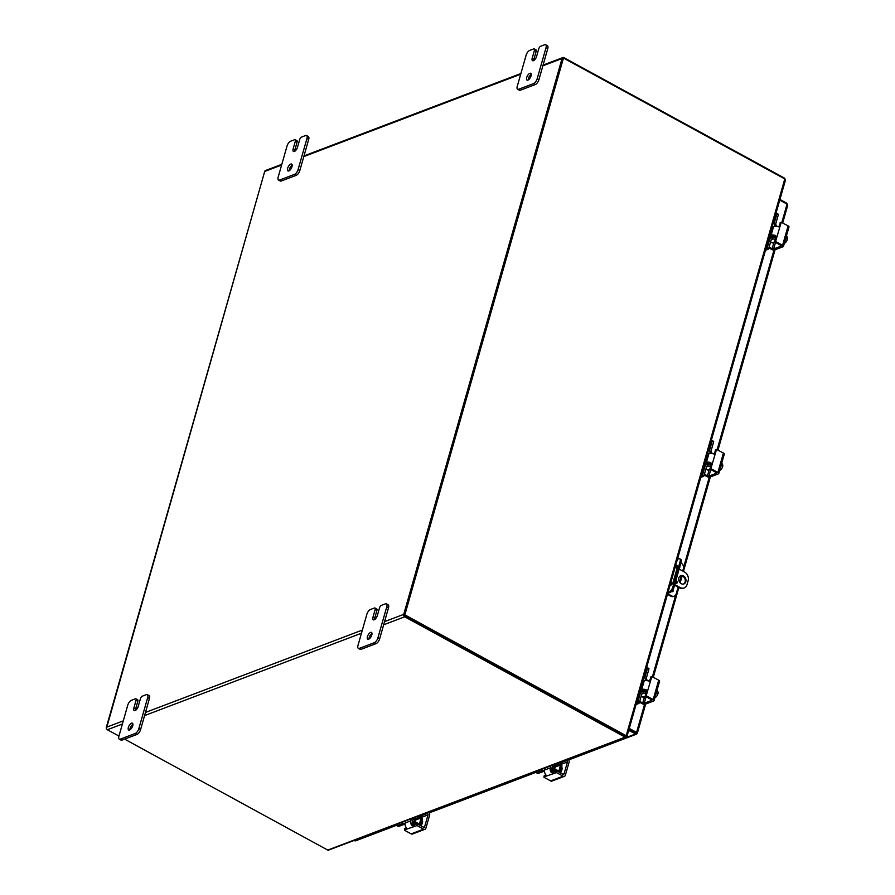 <?xml version="1.0" encoding="UTF-8"?>
<svg xmlns="http://www.w3.org/2000/svg" width="895" height="895" viewBox="0 0 895 895"><rect width="100%" height="100%" fill="white"/><g stroke="black" fill="none" stroke-linecap="round" stroke-linejoin="round"><path stroke-width="1.34" d="M106.415 728.564L264.674 171.504M137.841 701.21L135.626 708.974L133.881 708.023A3.882 1.712 118.6 0 0 134.205 710.596A3.882 1.712 118.6 0 0 138.244 706.368L140.459 698.603A2.215 0.973 118.6 0 1 142.249 696.187L146.299 694.654A4.43 1.947 118.6 0 1 147.317 694.643A4.43 1.947 118.6 0 1 147.686 697.585L138.837 728.653A4.43 1.947 118.6 0 1 135.234 733.475L120.299 739.147A4.43 1.947 118.6 0 1 119.281 739.158A4.43 1.947 118.6 0 1 118.912 736.216L127.761 705.159A4.43 1.947 118.6 0 1 131.352 700.326L135.402 698.794A2.215 0.973 118.6 0 1 135.906 698.794A2.215 0.973 118.6 0 1 136.096 700.259L137.841 701.21A2.215 0.973 -61.4 0 0 137.651 699.745L135.906 698.794M119.281 739.158L121.026 740.109A4.43 1.947 -61.4 0 0 122.044 740.109L136.98 734.426A4.43 1.947 -61.4 0 0 140.582 729.604L149.431 698.536A4.43 1.947 -61.4 0 0 149.062 695.605L147.317 694.643M135.626 708.974A3.882 1.712 -61.4 0 0 135.425 710.44M132.919 724.323A3.882 1.712 -61.4 0 0 129.887 729.85M132.717 725.778A3.882 1.712 118.6 0 1 128.667 730.007A3.882 1.712 118.6 0 1 129.037 725.789A3.882 1.712 118.6 0 1 132.393 723.205A3.882 1.712 118.6 0 1 132.717 725.778M133.881 708.023L136.096 700.259M376.918 610.412L374.703 618.188L372.958 617.226A3.882 1.712 118.6 0 0 373.282 619.81A3.882 1.712 118.6 0 0 377.321 615.57L379.536 607.806A2.215 0.973 118.6 0 1 381.326 605.389L385.376 603.856A4.43 1.947 118.6 0 1 386.394 603.856A4.43 1.947 118.6 0 1 386.763 606.799L377.914 637.855A4.43 1.947 118.6 0 1 374.311 642.688L359.376 648.36A4.43 1.947 118.6 0 1 358.358 648.36A4.43 1.947 118.6 0 1 357.989 645.418L366.838 614.362A4.43 1.947 118.6 0 1 370.429 609.529L374.479 607.996A2.215 0.973 118.6 0 1 374.983 607.996A2.215 0.973 118.6 0 1 375.173 609.461L376.918 610.412A2.215 0.973 -61.4 0 0 376.728 608.947L374.983 607.996M358.358 648.36L360.103 649.311A4.43 1.947 -61.4 0 0 361.121 649.311L376.057 643.639A4.43 1.947 -61.4 0 0 379.659 638.806L388.508 607.75A4.43 1.947 -61.4 0 0 388.139 604.807L386.394 603.856M374.703 618.188A3.882 1.712 -61.4 0 0 374.502 619.642M371.996 633.526A3.882 1.712 -61.4 0 0 368.964 639.052M371.794 634.98A3.882 1.712 118.6 0 1 367.744 639.22A3.882 1.712 118.6 0 1 368.113 634.991A3.882 1.712 118.6 0 1 371.47 632.407A3.882 1.712 118.6 0 1 371.794 634.98M372.958 617.226L375.173 609.461M297.095 142.104L294.891 149.868L293.146 148.917A3.882 1.712 118.6 0 0 293.47 151.49A3.882 1.712 118.6 0 0 297.509 147.261L299.724 139.497A2.215 0.973 118.6 0 1 301.514 137.08L305.564 135.548A4.43 1.947 118.6 0 1 306.582 135.548A4.43 1.947 118.6 0 1 306.951 138.479L298.102 169.547A4.43 1.947 118.6 0 1 294.5 174.368L279.564 180.052A4.43 1.947 118.6 0 1 278.546 180.052A4.43 1.947 118.6 0 1 278.177 177.109L287.026 146.053A4.43 1.947 118.6 0 1 290.618 141.22L294.668 139.687A2.215 0.973 118.6 0 1 295.171 139.687A2.215 0.973 118.6 0 1 295.361 141.153L297.095 142.104A2.215 0.973 -61.4 0 0 296.916 140.638L295.171 139.687M278.546 180.052L280.292 181.003A4.43 1.947 -61.4 0 0 281.298 181.003L296.245 175.33A4.43 1.947 -61.4 0 0 299.847 170.498L308.685 139.441A4.43 1.947 -61.4 0 0 308.327 136.499L306.582 135.548M294.891 149.868A3.882 1.712 -61.4 0 0 294.69 151.333M292.184 165.217A3.882 1.712 -61.4 0 0 289.152 170.744M291.983 166.671A3.882 1.712 118.6 0 1 287.933 170.911A3.882 1.712 118.6 0 1 288.302 166.683A3.882 1.712 118.6 0 1 291.658 164.098A3.882 1.712 118.6 0 1 291.983 166.671M293.146 148.917L295.361 141.153M536.172 51.317L533.968 59.081L532.223 58.13A3.882 1.712 118.6 0 0 532.547 60.703A3.882 1.712 118.6 0 0 536.586 56.463L538.801 48.699A2.215 0.973 118.6 0 1 540.591 46.294L544.641 44.75A4.43 1.947 118.6 0 1 545.659 44.75A4.43 1.947 118.6 0 1 546.028 47.692L537.179 78.749A4.43 1.947 118.6 0 1 533.577 83.582L518.641 89.254A4.43 1.947 118.6 0 1 517.623 89.254A4.43 1.947 118.6 0 1 517.254 86.323L526.103 55.255A4.43 1.947 118.6 0 1 529.695 50.422L533.744 48.889A2.215 0.973 118.6 0 1 534.248 48.889A2.215 0.973 118.6 0 1 534.438 50.355L536.172 51.317A2.215 0.973 -61.4 0 0 535.993 49.84L534.248 48.889M517.623 89.254L519.368 90.205A4.43 1.947 -61.4 0 0 520.387 90.205L535.322 84.533A4.43 1.947 -61.4 0 0 538.924 79.7L547.762 48.643A4.43 1.947 -61.4 0 0 547.404 45.701L545.659 44.75M533.968 59.081A3.882 1.712 -61.4 0 0 533.767 60.536M531.261 74.419A3.882 1.712 -61.4 0 0 528.229 79.957M531.059 75.885A3.882 1.712 118.6 0 1 527.01 80.114A3.882 1.712 118.6 0 1 527.379 75.896A3.882 1.712 118.6 0 1 530.735 73.312A3.882 1.712 118.6 0 1 531.059 75.885M532.223 58.13L534.438 50.355M674.74 584.614L680.144 587.567A6.645 5.303 -110.8 0 0 684.16 587.948A6.645 5.303 -110.8 0 0 687.036 584.603L688.143 580.71A6.645 5.303 -110.8 0 0 684.574 572.028L679.16 569.075M677.168 567.989L675.266 566.949M670.836 582.477L672.57 583.428M681.252 583.685A4.43 3.535 -110.8 0 1 678.712 579.445A4.43 3.535 -110.8 0 1 680.782 575.664A4.43 3.535 -110.8 0 1 685.659 578.539A4.43 3.535 -110.8 0 1 683.925 583.932A4.43 3.535 -110.8 0 1 681.252 583.685M675.859 580.687A1.387 1.108 -110.8 0 1 676.676 583.316A1.387 1.108 -110.8 0 1 675.289 582.69M680.144 587.567L679.406 587.847A6.645 5.303 69.2 0 0 683.422 588.228A6.645 5.303 69.2 0 0 683.791 588.071M679.406 587.847L674.573 585.196M672.246 583.932L670.668 583.07M676.273 583.372A1.387 1.108 69.2 0 0 675.747 581.068M683.556 584.055A4.43 3.535 69.2 0 0 684.932 578.819A4.43 3.535 69.2 0 0 680.424 575.821M625.538 736.059L626.466 736.54L625.583 737.312L625.527 736.07L626.489 735.914A1.868 0.761 -164.1 0 0 626.187 735.724L404.842 614.843L404.104 615.122L625.448 736.003L404.764 614.921M404.842 614.843L563.458 58.041L784.792 178.922A1.868 0.761 15.9 0 1 785.105 179.112L785.362 180.421L627.093 736.026M563.458 58.041L562.72 58.32L404.104 615.122M124.595 739.136L327.749 850.082A1.868 1.488 -110.8 0 0 328.208 850.25L626.041 737.335M626.198 735.97L625.583 737.312A1.868 1.488 69.2 0 1 625.113 737.156L404.73 616.789L383.642 624.799M784.803 178.362A1.868 1.488 69.2 0 0 784.378 178.049L563.995 57.694A1.868 1.488 69.2 0 0 562.06 58.522L403.734 614.362A1.868 1.488 69.2 0 0 404.73 616.789M118.957 736.059L107.366 729.727A1.868 1.488 -110.8 0 1 106.36 727.288L264.696 171.46A1.868 1.488 -110.8 0 1 265.502 170.52L281.824 164.311M679.708 567.15A0.973 0.783 -110.8 0 1 679.372 568.325A0.973 0.783 69.2 0 0 679.697 567.184M672.771 589.995A0.973 0.783 -110.8 0 1 672.693 591.64A0.973 0.783 -110.8 0 1 671.776 591.282M680.927 562.888L680.983 562.91A4.43 3.535 -110.8 0 1 683.366 568.705L682.706 571.01M668.05 592.244L670.31 592.345A4.43 1.947 -61.4 0 0 673.913 587.512L681.095 562.273A4.43 1.947 -61.4 0 0 680.726 559.341L679.697 558.771A4.43 1.947 118.6 0 0 678.678 558.782L677.459 559.241M678.108 587.131L676.172 593.933A4.43 3.535 -110.8 0 1 674.259 596.171A4.43 3.535 -110.8 0 1 671.574 595.913L670.836 596.193A4.43 3.535 69.2 0 0 673.521 596.45A4.43 3.535 69.2 0 0 673.879 596.283M670.836 596.193L667.457 594.347M667.659 593.642L671.574 595.913M670.31 592.345L667.748 593.329M673.913 587.512L672.872 586.952A4.43 1.947 118.6 0 1 669.281 591.774M672.872 586.952L680.066 561.713L681.095 562.273M677.425 566.278A2.763 1.219 -61.4 0 0 676.139 567.43M671.205 583.361L671.082 583.831A2.763 1.219 -61.4 0 0 670.959 585.084M679.697 558.771A4.43 1.947 118.6 0 1 680.066 561.713M679.551 582.052L681.352 575.765M675.389 566.513A2.763 1.219 118.6 0 1 677.067 565.696A2.763 1.219 118.6 0 1 677.302 567.531L673.152 582.086A2.763 1.219 118.6 0 1 670.277 585.095A2.763 1.219 118.6 0 1 670.12 584.983M635.64 732.904L629.017 729.28M396.966 825.134L355.494 840.886L354.096 840.618M628.693 730.432L636.379 734.213L568.705 759.911M568.359 759.508L635.349 734.068L636.054 732.736L629.096 729.022M635.349 734.068L637.083 733.318L636.916 732.591L629.263 728.429M779.758 200.122L787.063 204.116L787.399 205.626M787.466 204.463L786.593 203.12L779.937 199.484M636.054 732.748L637.083 733.318L635.83 732.703L636.569 732.423L644.579 704.309M786.414 203.758L786.593 203.12M426.669 813.052L427.418 813.465L421.299 815.781M405.793 820.972L405.222 822.986A4.43 3.535 69.2 0 0 406.308 827.685L406.61 829.15L417.059 825.57L417.517 823.959L414.676 824.642A1.768 0.727 15.9 0 1 413.77 824.72L412.405 823.825L411.913 825.548A4.43 3.535 -110.8 0 1 410.839 820.849L411.409 818.847M413.255 818.231L412.192 821.968A2.215 1.768 69.2 0 0 412.405 823.825M428.671 812.291A2.215 1.768 -110.8 0 1 429.656 815.054L425.919 828.166A2.215 1.768 -110.8 0 1 423.615 829.15L411.163 833.883L404.607 830.303L406.923 828.871M406.397 827.785L404.887 828.546M423.615 829.15L417.059 825.57M421.444 817.403L428.011 814.909A1.108 0.884 69.2 0 0 427.418 813.465M417.517 823.959L423.503 827.215A1.108 0.884 69.2 0 0 424.644 826.723L423.436 827.181M428.011 814.909L424.644 826.723M421.198 818.287A2.484 1.096 118.6 0 1 422.127 818.086A2.484 1.096 118.6 0 1 422.339 819.742L422.25 820.033M414.676 824.642L414.217 826.264L411.913 825.548M411.163 833.883A2.215 1.768 69.2 0 0 412.505 834.006L424.957 829.285M412.248 821.767A2.215 0.973 -61.4 0 0 413.042 821.051M422.317 820.245A4.43 1.947 118.6 0 1 420.974 825.839M421.254 819.227L421.534 819.272C422.395 820.301 422.093 822.248 420.605 825.1L420.348 825.503M421.478 816.799L419.263 824.563M420.773 817.638L419.319 816.855L418.882 817.426L420.337 818.22L421.523 815.009M419.319 816.855L419.643 815.725M420.337 818.22L414.721 820.357A2.215 0.906 -164.1 0 0 414.34 820.704A2.215 0.906 -164.1 0 0 415.224 821.778L419.017 823.847M398.331 826.409L396.944 825.716L397.223 824.228M397.067 825.716L402.37 823.702A4.43 1.812 15.9 0 1 405.099 823.579M417.585 823.982L414.575 822.292A4.43 1.812 15.9 0 1 412.808 820.133A4.43 1.812 15.9 0 1 413.579 819.44L418.882 817.426M415.146 822.606A3.099 1.365 118.6 0 1 413.277 823.512A3.099 1.365 118.6 0 1 412.852 822.55M412.539 822.382L412.237 823.422M405.055 824.273A2.215 0.906 -164.1 0 0 404.137 824.373L398.521 826.51M566.132 760.09L566.882 760.493L560.762 762.82M545.256 768.011L544.686 770.013A4.43 3.535 69.2 0 0 545.771 774.723L546.073 776.189L556.522 772.609L556.981 770.987L554.139 771.68A1.768 0.727 15.9 0 1 553.233 771.759L551.868 770.863L551.376 772.586A4.43 3.535 -110.8 0 1 550.302 767.888L550.872 765.885M552.718 765.27L551.656 769.006A2.215 1.768 69.2 0 0 551.868 770.863M568.135 759.329A2.215 1.768 -110.8 0 1 569.108 762.092L565.383 775.204A2.215 1.768 -110.8 0 1 563.078 776.189L550.626 780.921L544.07 777.33L546.386 775.898M545.861 774.824L544.35 775.585M563.078 776.189L556.522 772.609M560.908 764.442L567.475 761.947A1.108 0.884 69.2 0 0 566.882 760.493M556.981 770.987L562.966 774.253A1.108 0.884 69.2 0 0 564.107 773.761L562.899 774.22M567.475 761.947L564.107 773.761M560.65 765.326A2.484 1.096 118.6 0 1 561.59 765.124A2.484 1.096 118.6 0 1 561.803 766.769L561.713 767.071M554.139 771.68L553.681 773.302L551.376 772.586M550.626 780.921A2.215 1.768 69.2 0 0 551.969 781.044L564.421 776.312M551.712 768.805A2.215 0.973 -61.4 0 0 552.506 768.089M561.78 767.284A4.43 1.947 118.6 0 1 560.438 772.877M560.941 763.838L558.726 771.602M560.225 764.677L558.782 763.882L558.346 764.464L559.8 765.259L560.986 762.048M558.782 763.882L559.095 762.753M559.8 765.259L554.184 767.395A2.215 0.906 -164.1 0 0 553.804 767.742A2.215 0.906 -164.1 0 0 554.687 768.816L558.469 770.886M537.794 773.448L536.407 772.754L536.687 771.266M536.53 772.754L541.833 770.74A4.43 1.812 15.9 0 1 544.563 770.617M557.037 771.02L554.039 769.331A4.43 1.812 15.9 0 1 552.271 767.172A4.43 1.812 15.9 0 1 553.043 766.478L558.346 764.464M554.609 769.644A3.099 1.365 118.6 0 1 552.73 770.55A3.099 1.365 118.6 0 1 552.316 769.588M552.002 769.409L551.7 770.461M544.518 771.311A2.215 0.906 -164.1 0 0 543.601 771.412L537.984 773.548M773.906 242.545L772.15 248.732L769.129 247.087M770.226 236.716L769.443 236.302M774.701 241.426L774.992 242.12L776.032 241.717L775.741 241.023L774.701 241.426L775.652 238.104A1.768 1.41 -110.8 0 0 775.629 236.996L774.421 235.9A2.215 0.906 -164.1 0 0 772.81 235.911L770.405 236.828M769.599 235.788L771.143 235.195A4.43 1.812 15.9 0 1 775.529 235.474L776.681 237.712L781.234 222.273L788.115 225.887L782.588 245.308A2.215 0.906 15.9 0 1 783.472 246.382A2.215 0.906 15.9 0 1 783.091 246.729L774.678 249.929A2.215 0.906 15.9 0 1 771.691 249.448L768.894 247.915M775.741 241.023L776.681 237.712L775.652 238.104M776.032 241.717L782.588 245.308M780.518 222.698L779.019 226.256A1.768 1.41 -110.8 0 1 778.695 226.86M779.019 226.256L780.06 225.864L779.276 226.759L778.012 226.737A4.43 1.812 -164.1 0 0 773.638 226.457L772.083 227.05M772.15 248.732L773.638 248.978L775.518 242.4M781.346 245.677L774.992 242.12M781.223 246.091L773.638 248.978M783.472 246.382L788.998 226.972A2.215 0.906 -164.1 0 0 788.115 225.887M784.501 242.78L784.949 243.026A4.699 1.924 -164.1 0 0 785.027 242.981A4.699 1.924 -164.1 0 0 785.374 242.601A4.699 4.206 125 0 0 786.649 241.124A3.323 1.466 118.6 0 1 785.183 242.869A3.323 1.466 118.6 0 1 785.083 242.937M784.658 242.221L785.374 242.601M787.488 238.607A3.323 1.466 118.6 0 1 787.477 238.663A3.323 1.466 118.6 0 1 786.649 241.124A4.699 4.206 125 0 0 787.276 239.289A4.699 2.282 44.5 0 0 787.488 238.573A4.699 2.282 44.5 0 0 787.477 238.204A4.699 2.282 44.5 0 0 787.029 236.783L786.313 236.392M785.732 238.439L787.276 239.289M770.606 241.918L772.295 242.847A1.108 0.884 69.2 0 0 772.967 242.903L775.014 242.131M775.853 213.804L776.882 213.457L778.381 214.61L776.949 213.569M778.381 214.61L775.887 223.358A2.215 1.768 69.2 0 0 777.084 226.256L777.878 226.692M766.814 248.407L768.268 249.202L768.693 248.62L767.239 247.826L765.896 248.754M768.268 249.202L765.471 250.264M767.239 247.826L769.599 239.558A4.43 3.535 -110.8 0 1 771.512 237.32A4.43 3.535 -110.8 0 1 774.197 237.578L775.585 238.338M775.249 226.234A4.43 3.535 -110.8 0 1 774.578 222.083L776.927 213.815M775.562 236.795A3.099 1.365 118.6 0 1 774.309 237.645M773.504 237.287A3.099 1.365 118.6 0 1 773.381 236.213M771.233 239.737L773.481 238.875A2.215 1.768 69.2 0 0 771.188 239.871L768.693 248.62M773.481 238.875L775.171 239.804M709.209 469.685L707.442 475.871L704.432 474.227M705.517 463.856L704.745 463.431M710.003 468.555L710.294 469.248L711.324 468.857L711.044 468.163L710.003 468.555L710.943 465.243A1.768 1.41 -110.8 0 0 710.921 464.125L709.713 463.028A2.215 0.906 -164.1 0 0 708.102 463.051L705.707 463.957M704.891 462.928L706.446 462.335A4.43 1.812 15.9 0 1 710.82 462.614L711.984 464.852L716.537 449.413L723.417 453.027L717.891 472.437A2.215 0.906 15.9 0 1 718.774 473.522A2.215 0.906 15.9 0 1 718.383 473.869L709.981 477.057A2.215 0.906 15.9 0 1 706.983 476.576L704.197 475.055M711.044 468.163L711.984 464.852L710.943 465.243M711.324 468.857L717.891 472.437M715.821 449.838L714.322 453.396A1.768 1.41 -110.8 0 1 713.997 453.989M714.322 453.396L715.362 452.993L714.568 453.899L713.315 453.866A4.43 1.812 -164.1 0 0 708.941 453.586L707.386 454.179M707.442 475.871L708.941 476.106L710.809 469.539M716.638 472.806L710.294 469.248L708.258 470.043A1.108 0.884 69.2 0 1 707.598 469.976L705.898 469.058M716.515 473.231L708.941 476.106M718.774 473.522L724.301 454.112A2.215 0.906 -164.1 0 0 723.417 453.027M719.793 469.92L720.251 470.166A4.699 1.924 -164.1 0 0 720.33 470.121A4.699 1.924 -164.1 0 0 720.665 469.741A4.699 4.206 125 0 0 721.952 468.253A3.323 1.466 118.6 0 1 720.486 469.998A3.323 1.466 118.6 0 1 720.374 470.076M719.96 469.349L720.665 469.741M722.78 465.747A3.323 1.466 118.6 0 1 722.78 465.803A3.323 1.466 118.6 0 1 721.952 468.253A4.699 4.206 125 0 0 722.578 466.418A4.699 2.282 44.5 0 0 722.791 465.702A4.699 2.282 44.5 0 0 722.78 465.344A4.699 2.282 44.5 0 0 722.332 463.923L721.616 463.532M721.034 465.579L722.578 466.418M711.156 440.944L712.185 440.597L713.684 441.75L712.252 440.698M713.684 441.75L711.189 450.498A2.215 1.768 69.2 0 0 712.386 453.385L713.17 453.821M702.105 475.547L703.559 476.341L703.996 475.76L702.541 474.965L701.199 475.894M703.559 476.341L700.774 477.393M702.541 474.965L704.902 466.698A4.43 3.535 -110.8 0 1 706.815 464.46A4.43 3.535 -110.8 0 1 709.489 464.718L710.876 465.478M710.552 453.373A4.43 3.535 -110.8 0 1 709.869 449.223L712.23 440.955M710.854 463.934A3.099 1.365 118.6 0 1 709.601 464.773M708.806 464.427A3.099 1.365 118.6 0 1 708.683 463.353M706.524 466.877L708.784 466.015A2.215 1.768 69.2 0 0 706.491 467L703.996 475.76M708.784 466.015L710.462 466.933M644.501 696.825L642.744 703.011L639.724 701.356M640.82 690.996L640.048 690.571M645.306 695.695L645.586 696.388L646.626 695.997L646.335 695.303L645.306 695.695L646.246 692.372A1.768 1.41 -110.8 0 0 646.224 691.264L645.015 690.168A2.215 0.906 -164.1 0 0 643.404 690.179L641.01 691.097M640.193 690.056L641.749 689.474A4.43 1.812 15.9 0 1 646.123 689.743L647.286 691.98L651.828 676.553L658.709 680.166L653.182 699.577A2.215 0.906 15.9 0 1 654.066 700.662A2.215 0.906 15.9 0 1 653.686 700.998L645.273 704.197A2.215 0.906 15.9 0 1 642.286 703.716L639.489 702.195M646.335 695.303L647.286 691.98L646.246 692.372M646.626 695.997L653.182 699.577M651.112 676.978L649.625 680.524A1.768 1.41 -110.8 0 1 649.289 681.129M649.625 680.524L650.654 680.133L649.871 681.039L648.606 681.005A4.43 1.812 -164.1 0 0 644.232 680.726L642.677 681.319M642.744 703.011L644.232 703.246L646.112 696.668M651.94 699.946L645.586 696.388M651.817 700.371L644.232 703.246M654.066 700.662L659.593 681.24A2.215 0.906 -164.1 0 0 658.709 680.166M655.095 697.048L655.554 697.306A4.699 1.924 -164.1 0 0 655.621 697.25A4.699 1.924 -164.1 0 0 655.968 696.881A4.699 4.206 125 0 0 657.243 695.393A3.323 1.466 118.6 0 1 655.789 697.138A3.323 1.466 118.6 0 1 655.677 697.216M655.252 696.489L655.968 696.881M658.082 692.875A3.323 1.466 118.6 0 1 658.082 692.931A3.323 1.466 118.6 0 1 657.243 695.393A4.699 4.206 125 0 0 657.881 693.558A4.699 2.282 44.5 0 0 658.082 692.842A4.699 2.282 44.5 0 0 658.071 692.484A4.699 2.282 44.5 0 0 657.624 691.052L656.919 690.66M656.326 692.708L657.881 693.558M641.2 696.187L642.89 697.115A1.108 0.884 69.2 0 0 643.561 697.183L645.608 696.399M646.447 668.084L647.488 667.737L648.976 668.878L647.555 667.838M648.976 668.878L646.492 677.627A2.215 1.768 69.2 0 0 647.678 680.524L648.472 680.961M637.408 702.676L638.862 703.47L639.287 702.888L637.844 702.105L636.502 703.022M638.862 703.47L636.065 704.533M637.844 702.105L640.193 693.826A4.43 3.535 -110.8 0 1 642.118 691.6A4.43 3.535 -110.8 0 1 644.792 691.857L646.179 692.607M645.854 680.502A4.43 3.535 -110.8 0 1 645.172 676.363L647.532 668.084M646.156 691.074A3.099 1.365 118.6 0 1 644.903 691.913M644.109 691.555A3.099 1.365 118.6 0 1 643.986 690.492M641.827 694.005L644.087 693.155A2.215 1.768 69.2 0 0 641.782 694.14L639.287 702.888M644.087 693.155L645.765 694.072M147.686 697.585L149.431 698.536M122.044 740.109L120.299 739.147M135.234 733.475L136.98 734.426M140.582 729.604L138.837 728.653M386.763 606.799L388.508 607.75M361.121 649.311L359.376 648.36M374.311 642.688L376.057 643.639M379.659 638.806L377.914 637.855M306.951 138.479L308.685 139.441M281.298 181.003L279.564 180.052M294.5 174.368L296.245 175.33M299.847 170.498L298.102 169.547M546.028 47.692L547.762 48.643M520.387 90.205L518.641 89.254M533.577 83.582L535.322 84.533M538.924 79.7L537.179 78.749M626.187 735.724L784.792 178.922M327.749 850.082L625.113 737.156M361.457 633.224L144.565 715.597M122.38 724.021L107.366 729.727M106.36 727.288L123.286 720.867M145.471 712.442L362.363 630.069M384.548 621.645L403.734 614.362M562.06 58.522L542.873 65.805M520.7 74.229L303.797 156.603M281.623 165.027L264.696 171.46M672.436 590.499L671.832 591.226M672.693 591.64A0.973 0.783 69.2 0 0 672.76 590.018M668.073 594L668.33 593.094M354.386 840.774L397.145 824.53M428.895 812.481L536.597 771.568M652.433 676.732L675.747 594.918M683.534 567.575L709.287 477.169M717.141 449.603L773.985 250.029M781.838 222.463L787.063 204.116M404.484 829.956L404.943 828.345M406.822 828.401L406.61 829.15M416.801 823.836L416.343 825.458M410.839 820.849L405.222 822.986M421.668 816.62L419.408 824.463M421.534 819.272L421.008 818.925L421.534 821.33L419.934 825.268M402.828 822.102L402.37 823.702M415.224 821.778L415.739 819.965M413.579 819.44L414.038 817.851M415.582 822.841A3.099 1.365 118.6 0 1 413.703 823.747A3.099 1.365 118.6 0 1 413.512 823.579M413.4 823.579A3.658 1.611 -61.4 0 0 416.253 823.21M543.947 776.994L544.406 775.372M546.286 775.439L546.073 776.189M556.265 770.875L555.806 772.486M550.302 767.888L544.686 770.013M561.131 763.659L558.872 771.501M560.717 766.265L560.997 766.31C561.859 767.339 561.545 769.286 560.069 772.139L559.811 772.53M542.292 769.141L541.833 770.74M554.687 768.816L555.202 767.004M553.043 766.478L553.502 764.889M555.045 769.879A3.099 1.365 118.6 0 1 553.166 770.785A3.099 1.365 118.6 0 1 552.976 770.617M552.864 770.617A3.658 1.611 -61.4 0 0 555.717 770.248M775.529 235.474L774.421 235.9M779.97 222.944L781.011 222.542M773.638 226.457L771.143 235.195M768.391 240.017L769.599 239.558M774.779 241.896L772.295 242.847M774.578 222.083L773.369 222.542M775.696 237.32A3.099 1.365 118.6 0 1 774.746 237.88M710.82 462.614L709.713 463.028M715.273 450.073L716.302 449.682M708.941 453.586L706.446 462.335M703.683 467.156L704.902 466.698M710.071 469.036L707.598 469.976M709.869 449.223L708.661 449.682M710.999 464.46A3.099 1.365 118.6 0 1 710.037 465.02M646.123 689.743L645.015 690.168M650.564 677.213L651.605 676.821M644.232 680.726L641.749 689.474M638.985 694.285L640.193 693.826M645.373 696.176L642.89 697.115M645.172 676.363L643.964 676.821M646.291 691.6A3.099 1.365 118.6 0 1 645.34 692.148M684.16 587.948L683.422 588.228M626.019 735.992L626.668 735.847M562.877 57.582L543.086 65.1M520.901 73.524L304.009 155.887M674.259 596.171L673.521 596.45M536.429 772.172L429.242 812.884M787.745 205.235L782.711 222.933M775.059 249.783L718.003 450.073M710.361 476.912L683.444 571.413M682.158 575.944L680.178 582.858M678.846 587.534L653.305 677.213M645.664 704.052L637.374 733.128M404.853 828.423L404.395 830.034M414.307 823.344L412.147 822.169M420.739 819.865L419.531 824.105M420.684 818.802L419.498 825.033M421.612 819.227L422.406 820.749L420.751 825.716M398.398 826.51L396.944 825.716M413.4 818.097L412.808 820.133M544.317 775.462L543.858 777.073M553.77 770.382L551.611 769.197M560.203 766.903L558.995 771.143M560.147 765.84L558.961 772.072M561.075 766.265L561.87 767.787L560.214 772.754M560.986 766.299L560.471 765.963L560.997 768.369L559.386 772.307M537.861 773.548L536.407 772.754M552.853 765.124L552.271 767.172M770.282 236.828L769.431 236.358M781.234 222.273L780.194 222.676M775.159 237.186L772.821 235.911M776.882 213.457L778.337 214.252M771.512 237.32L768.872 238.327M705.584 463.957L704.734 463.498M716.537 449.413L715.497 449.805M710.451 464.315L708.124 463.039M712.185 440.597L713.639 441.392M706.815 464.46L704.164 465.467M640.887 691.097L640.026 690.627M651.828 676.553L650.799 676.944M645.754 691.455L643.415 690.179M647.488 667.737L648.931 668.531M642.118 691.6L639.466 692.607"/></g></svg>
